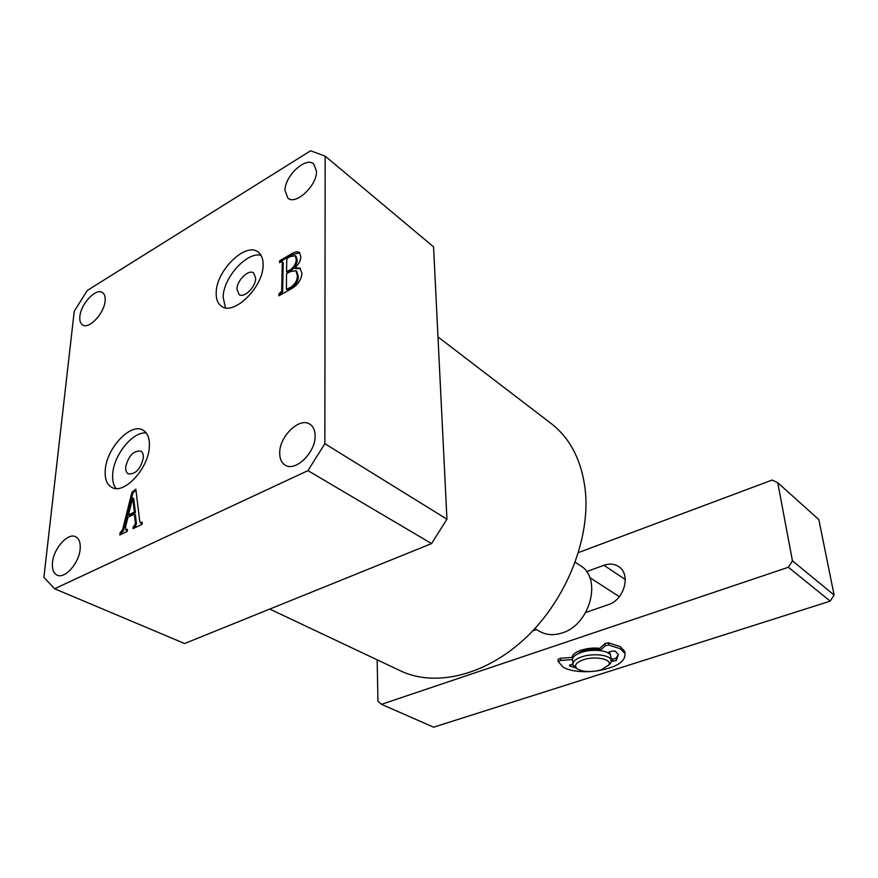 <?xml version="1.0" encoding="UTF-8"?>
<svg xmlns="http://www.w3.org/2000/svg" width="878" height="878" viewBox="0 0 878 878"><rect width="100%" height="100%" fill="white"/><g stroke="black" fill="none" stroke-linecap="round" stroke-linejoin="round"><path stroke-width="1.32" d="M216.207 292.385C215.944 298.904 217.689 303.503 221.454 306.181C233.603 316.212 263.433 287.128 263.104 265.079C263.213 258.999 261.556 254.675 258.132 252.085C245.807 241.713 216.383 270.347 216.207 292.385M261.018 255.311C246.948 251.426 223.341 277.657 223.133 297.071L225.437 307.761M236.939 289.092L239.025 294.514C243.919 298.575 255.772 287.073 255.674 278.271L253.632 272.992C248.715 268.877 236.928 280.301 236.939 289.092M105.272 469.84C104.592 478.697 106.787 484.557 111.846 487.422C123.93 494.951 148.47 468.698 149.348 446.946C149.831 438.561 147.723 432.964 143.059 430.165C130.866 422.318 106.611 448.043 105.272 469.84M146.275 432.997C133.16 431.131 113.942 454.574 112.724 473.648C112.197 480.057 113.295 485.007 116.028 488.508M125.708 466.964C125.477 470.443 126.355 472.748 128.331 473.89C135.574 474.427 140.568 469.093 143.323 457.888C143.531 454.497 142.664 452.225 140.743 451.094C133.522 450.491 128.506 455.781 125.708 466.964M437.979 336.922L551.252 423.602C570.228 438.287 581.554 460.346 585.231 489.803C590.587 537.896 566.914 598.489 526.679 636.945C486.423 675.467 435.378 687.573 400.555 670.869L269.776 609.069M315.114 435.872C315.707 452.477 295.315 472.199 285.141 465.088C281.487 462.794 279.676 458.733 279.709 452.938C279.38 436.3 299.661 416.83 309.901 424.206C313.314 426.456 315.048 430.341 315.114 435.872M80.15 549.101C79.163 563.094 64.829 579.228 57.136 575.134C53.448 573.268 51.901 569.032 52.493 562.425C53.668 548.399 67.902 532.507 75.629 536.732C79.141 538.565 80.655 542.692 80.15 549.101M105.13 300.858C104.339 313.314 88.974 329.667 82.62 324.937C80.37 323.477 79.459 320.613 79.876 316.343C80.82 303.887 96.053 287.721 102.452 292.517C104.592 293.954 105.481 296.731 105.13 300.858M316.497 171.188C317.134 185.554 295.699 205.562 287.907 198.11L285.01 190.504C284.604 176.16 305.84 156.328 313.72 163.934L316.497 171.188M135.399 523.058L134.356 514.124L127.925 517.252L125.653 526.394L125.73 529.961L127.42 529.28L127.244 531.42L119.869 534.965L120.045 532.825L122.624 529.61L131.963 492.24L135.838 489.134L139.723 521.323L140.37 522.827L142.225 522.169L142.06 524.331L133.105 528.611L133.28 526.46L134.4 525.933L135.399 523.058L136.43 523.562L135.388 514.629L134.356 514.124M325.167 156.13L324.849 443.708L446.946 519.183L431.581 543.592L184.61 643.53L54.601 588.754L43.9 577.351L74.246 311.262L87.185 290.53L310.571 150.807L325.167 156.13L433.545 246.839L446.946 519.183M431.581 543.592L307.948 470.63L54.601 588.754M307.948 470.63L324.849 443.708M291.123 288.928L278.886 295.809L278.93 293.856L281.673 291.167L282.277 262.204L282.101 261.49L279.61 262.632L279.654 260.733L291.057 254.137C294.349 251.964 297.126 251.393 299.409 252.392L300.825 256.683C300.649 260.942 298.586 264.717 294.613 267.988L299.98 268.097L301.988 273.53C301.011 280.334 297.39 285.471 291.123 288.928M120.988 534.428L121.076 533.308L120.045 532.825M121.076 533.308L121.998 532.869L120.966 532.375M121.998 532.869L123.644 530.103L122.624 529.61M123.644 530.103L132.973 492.745L131.963 492.24M132.973 492.745L135.98 490.341M134.224 528.084L134.312 526.965L133.28 526.46M134.312 526.965L135.421 526.427L134.4 525.933M135.421 526.427L136.43 523.562M128.407 514.991L129.428 515.485L135.442 512.554L133.686 498.539L132.677 498.035L128.407 514.991L134.422 512.05L132.677 498.035M135.442 512.554L134.422 512.05M279.841 295.271L278.93 293.856M279.862 294.514L281.597 293.537L280.664 292.879M281.597 293.537L282.606 291.825L281.673 291.167M282.606 291.825L283.199 262.873L282.277 262.204M283.199 262.873L282.101 261.49M280.554 262.083L279.654 260.733M280.576 261.414L291.968 254.818L299.804 252.776M300.408 268.481L295.535 268.668L294.613 267.988M286.557 271.829L287.479 272.509L291.551 270.183C295.271 267.362 297.148 263.938 297.159 259.91L296.127 256.387L295.206 255.707L289.905 256.683L287.622 258L286.788 259.614L286.557 271.829L290.629 269.502C294.36 266.682 296.226 263.257 296.237 259.229L295.206 255.707M286.415 289.378L288.006 289.938L291.54 287.94C295.963 285.087 298.213 281.256 298.3 276.46L296.808 271.39L295.886 270.72L290.102 271.708L286.524 273.76L286.415 289.378L290.618 287.282C295.03 284.417 297.291 280.587 297.379 275.791L295.886 270.72M288.006 289.938L287.073 289.268M291.54 287.94L290.618 287.282M298.3 276.46L297.379 275.791M291.551 270.183L290.629 269.502M297.159 259.91L296.237 259.229M534.812 628.637L539.871 631.512C546.467 635.134 553.886 635.606 562.129 632.928C590.345 624.763 602.462 577.911 580.128 565.465L575.255 562.282M586.756 612.131L586.153 611.768M619.341 596.689L589.72 577.537M610.517 655.295L609.475 651.981L610.517 655.295M834.1 595.021L830.215 601.134L788.367 567.265L792.45 560.833L834.1 595.021L818.834 519.589L777.743 482.702L772.135 480.046L578.503 552.558M792.45 560.833L777.743 482.702M532.705 630.887L536.48 629.581M585.747 612.482L608.333 604.646C624.412 599.872 631.271 574.003 618.606 566.562C614.304 563.808 609.409 563.38 603.932 565.278L586.526 571.633M788.367 567.265L381.502 704.321L377.957 701.302L377.156 659.817M381.502 704.321L433.6 727.193L830.215 601.134M599.784 648.348C587.667 646.669 571.677 652.014 572.258 657.413C572.445 654.615 575.408 652.2 581.17 650.181L599.784 648.348M583.343 659.773C575.595 662.736 573.652 665.842 577.537 669.091C583.64 672.131 591.509 672.383 601.145 669.837L608.75 665.052C612.657 659.268 595.251 655.581 583.343 659.773M577.263 668.904L573.06 665.019C572.302 661.902 575.222 659.169 581.829 656.821C592.946 652.936 609.848 654.845 611.154 660.069L610.847 662.879L608.63 665.25M610.825 657.095L610.671 655.657C609.354 650.411 592.485 648.491 581.39 652.387C574.794 654.747 571.885 657.49 572.643 660.629L572.917 663.527M599.542 649.435L582.454 650.916L575.277 655.35M572.544 658.873L572.401 657.402L573.213 657.402M607.587 652.639L611.922 651.125L615.335 651.158L618.299 654.571L616.345 660.497L612.998 661.222L612.756 659.049L616.104 658.313L618.255 654.472M572.467 659.608L560.581 660.454L558.232 661.661L563.489 667.423C569.91 670.704 578.734 672.098 589.961 671.604M596.019 671.055C615.961 667.73 625.608 661.913 624.971 653.594L620.505 648.831L608.739 645.023L605.304 645.714L605.063 643.486L608.498 642.795L608.739 645.023M625.015 653.726L624.719 651.399L620.252 646.625L608.498 642.795M569.778 664.986L569.877 666.029L576.001 668.026M571.073 664.459L573.115 665.173M572.884 663.911L569.438 665.447M572.401 657.402L560.384 658.259L560.581 660.454M600.014 650.565L605.304 645.714M599.652 650.521L599.718 648.414L605.063 643.486M611.022 658.796L612.756 659.049M611.34 660.991L612.998 661.222M558.221 661.562L558.035 659.466L560.384 658.259M291.968 254.818L291.057 254.137M625.301 579.535L603.932 565.278M599.718 648.414L599.937 650.554M616.104 658.313L616.345 660.497M125.73 529.961L126.761 530.455M140.37 522.827L141.402 523.332M610.671 655.657L611.154 660.069M608.75 665.052L610.847 662.879M624.971 653.594L624.719 651.399"/></g></svg>
